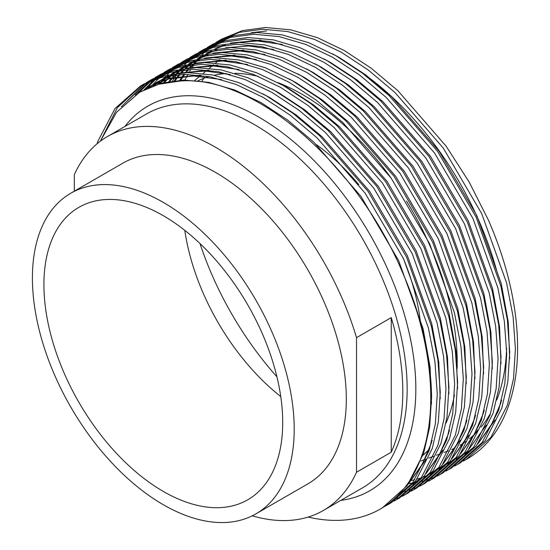 <?xml version="1.0" encoding="UTF-8"?>
<svg xmlns="http://www.w3.org/2000/svg" width="550" height="550" viewBox="0 0 550 550"><rect width="100%" height="100%" fill="white"/><g stroke="black" fill="none" stroke-linecap="round" stroke-linejoin="round"><path stroke-width="0.82" d="M32.409 277.998A185.123 106.879 60 0 1 70.751 193.249A185.123 106.879 60 0 1 213.407 242.846A185.123 106.879 60 0 1 294.209 429.144A185.123 106.879 60 0 1 255.874 513.893A185.123 106.879 60 0 1 113.218 464.296A185.123 106.879 60 0 1 32.409 277.998M70.751 193.249L122.849 163.171A185.123 106.879 60 0 1 265.506 212.768A185.123 106.879 60 0 1 346.314 399.066A185.123 106.879 60 0 1 307.972 483.808L255.874 513.893M280.754 396.571A168.85 97.488 60 0 1 184.8 230.361M282.707 422.503A168.85 97.488 60 0 1 247.734 499.799A168.85 97.488 60 0 1 117.618 454.561A168.85 97.488 60 0 1 43.918 284.639A168.85 97.488 60 0 1 78.884 207.343A168.85 97.488 60 0 1 209 252.574A168.85 97.488 60 0 1 282.707 422.503M506.626 348.116A227.796 131.519 60 0 1 496.719 400.077M489.72 414.666A227.796 131.519 60 0 1 481.147 427.103M476.802 432.004A227.796 131.519 60 0 1 469.507 438.721M466.077 441.348A227.796 131.519 60 0 1 460.054 445.28M454.637 448.174A227.796 131.519 60 0 1 451.777 449.487M448.429 450.842A227.796 131.519 60 0 1 447.672 451.124L444.084 452.444M276.939 376.832A227.796 131.519 60 0 1 199.98 243.54M457.215 363.749A219.168 126.534 60 0 1 457.132 368.624M454.438 394.962A219.168 126.534 60 0 1 446.05 423.087M429.777 448.656A219.168 126.534 60 0 1 422.984 455.249M402.806 391.579A215.903 124.651 -120 0 0 391.249 317.611L391.249 452.196A215.903 124.651 -120 0 0 402.806 391.579M74.305 191.194L74.305 174.735A215.903 124.651 60 0 1 107.463 136.517A215.903 124.651 60 0 1 356.517 337.666L391.249 317.611M463.265 461.072L466.152 459.484L490.937 437.346L507.437 405.047L513.501 378.689L515.419 348.81L513.054 316.449L506.571 282.851L481.717 213.661L443.245 148.026L394.879 92.407L368.259 69.994L341.316 52.271L314.373 39.373L287.753 31.563L262.46 29.226L239.394 32.34L218.659 40.858L215.847 42.556M218.666 40.851L221.65 39.126L242.378 30.614L265.444 27.5L290.744 29.837L317.364 37.648L344.307 50.545L371.25 68.269L397.87 90.688L446.229 146.307L469.184 182.098L488.551 220.392A243.148 140.381 60 0 1 517.591 347.552A243.148 140.381 60 0 1 467.232 458.865L466.152 459.484M220.165 40.006L217.381 41.766M215.951 42.735L213.269 44.667M211.887 45.726L209.309 47.836M207.982 48.984L205.501 51.267M204.229 52.511L201.85 54.972M200.626 56.306L199.354 57.764M199.265 57.867L198.859 58.348M195.889 62.054L195.023 63.209M193.916 64.742L191.861 67.76M190.816 69.389L189.887 70.881M189.413 71.679L188.87 72.6M187.88 74.339L184.91 80.052M382.305 507.891L407.089 485.753L423.589 453.454L429.646 427.103L431.571 397.217C431.076 357.053 421.128 314.82 401.72 270.524A243.148 140.381 60 0 1 430.76 397.684A243.148 140.381 60 0 1 380.401 508.998A243.148 140.381 60 0 1 308.11 517.076M385.117 506.192L388.004 504.604L412.789 482.46L429.289 450.168L435.346 423.809L437.271 393.924L434.906 361.57L428.422 327.972L403.562 258.775L365.097 193.146L316.731 137.528L290.111 115.115L263.168 97.391L236.225 84.494L209.605 76.684L184.312 74.339L161.246 77.461L140.511 85.972L115.06 108.501L97.921 141.164L97.034 143.832M387.998 504.604L390.988 502.886L415.772 480.741L432.272 448.442L438.329 422.084L440.254 392.205L437.889 359.844L431.406 326.246L406.553 257.056L368.081 191.428L319.715 135.802L293.095 113.389L266.152 95.666L239.209 82.768L212.589 74.958L187.296 72.621L164.23 75.735L143.495 84.253M142.017 85.126L117.494 107.498L100.299 141.24M393.8 501.181L396.688 499.592L421.472 477.448L437.972 445.156L444.029 418.797L445.954 388.912L443.589 356.558L437.106 322.96L412.246 253.763L373.78 188.134L325.414 132.516L298.794 110.096L271.851 92.373L244.908 79.482L218.288 71.672L192.995 69.328L169.929 72.449L149.194 80.96L146.382 82.658M144.932 83.593L121.316 106.782M396.681 499.592L399.671 497.867L424.456 475.723L440.956 443.431L447.013 417.072L448.938 387.193L446.572 354.832L440.089 321.234L415.236 252.044L376.764 186.409L328.398 130.79L301.778 108.377L274.835 90.654L247.892 77.756L221.272 69.946L195.979 67.609L172.913 70.723L152.178 79.234L149.201 80.96M150.7 80.114L147.916 81.874M146.486 82.844L127.236 101.111M402.483 496.169L405.371 494.574L430.155 472.436L446.655 440.138L452.712 413.786L454.637 383.9L452.272 351.539L445.789 317.941L420.936 248.751L382.463 183.123L334.097 127.504L307.478 105.084L280.534 87.361L253.591 74.47L226.971 66.653L201.678 64.316L178.613 67.437L157.877 75.948L155.066 77.646M153.615 78.581L150.899 80.458M149.504 81.483L135.252 94.971M405.364 494.581L408.354 492.855L433.146 470.711L449.639 438.419L455.703 412.06L457.621 382.174L455.256 349.821L448.772 316.222L423.919 247.026L385.447 181.397L337.081 125.778L310.461 103.366L283.518 85.642L256.575 72.744L229.955 64.934L204.662 62.59L181.596 65.711L160.861 74.222L157.884 75.948M159.383 75.096L156.599 76.862M155.169 77.825L152.488 79.764M151.106 80.823L138.559 92.868M411.166 491.15L414.054 489.562L438.838 467.424L455.338 435.126L461.395 408.767L463.32 378.888L460.955 346.528L454.472 312.929L429.619 243.739L391.146 178.111L342.781 122.492L316.161 100.073L289.218 82.349L262.274 69.451L235.654 61.641L210.361 59.304L187.296 62.418L166.561 70.936L163.749 72.634M162.298 73.569L159.583 75.446M158.187 76.471L155.567 78.519M154.22 79.64L143.997 89.891M414.054 489.562L417.038 487.843L441.829 465.699L458.322 433.4L464.386 407.048L466.304 377.163L463.939 344.809L457.456 311.204L432.603 242.014L394.13 176.385L345.764 120.766L319.144 98.347L292.201 80.623L265.258 67.733L238.638 59.916L213.345 57.578L190.279 60.699L169.544 69.211L166.567 70.929M168.066 70.084L165.282 71.844M163.852 72.813L161.171 74.745M159.789 75.804L157.204 77.914M155.884 79.062L146.761 88.426M419.849 486.138L422.737 484.55L447.521 462.406L464.021 430.114L470.078 403.755L472.003 373.876L469.638 341.516L463.155 307.918L438.302 238.728L399.829 173.092L351.464 117.473L324.844 95.061L297.901 77.337L270.957 64.439L244.337 56.629L219.044 54.292L195.979 57.406L175.244 65.924L172.432 67.623M170.981 68.558L168.266 70.427M166.87 71.459L164.251 73.508M162.903 74.621L160.387 76.849M159.094 78.059L152.811 84.721M152.371 85.236L151.422 86.384M422.73 484.55L425.721 482.831L450.512 460.687L467.005 428.388L473.069 402.036L474.987 372.151L472.622 339.79L466.139 306.192L441.286 237.002L402.813 171.373L354.447 115.754L327.827 93.335L300.884 75.611L273.941 62.714L247.321 54.904L222.028 52.566L198.962 55.681L178.228 64.199M428.533 481.126L431.42 479.538L456.204 457.394L472.704 425.102L478.761 398.743L480.686 368.857L478.321 336.504L471.838 302.906L446.985 233.709L408.513 168.08L360.147 112.461L333.527 90.049L306.584 72.325L279.641 59.427L253.021 51.617L227.728 49.273L204.662 52.394L183.927 60.906L181.115 62.604M431.413 479.538L434.404 477.819L459.195 455.675L475.688 423.376L481.752 397.018L483.67 367.139L481.305 334.778L474.822 301.18L449.969 231.99L411.496 166.361L363.131 110.736L336.511 88.323L309.567 70.599L282.624 57.702L256.004 49.892L230.711 47.554L207.646 50.669L186.911 59.187M185.433 60.06L182.648 61.82M181.218 62.789L178.537 64.721M177.155 65.78L174.577 67.891M173.25 69.039L170.768 71.321M169.489 72.566L167.111 75.027M165.894 76.361L164.622 77.811M164.532 77.921L164.127 78.396M163.873 78.705L162.422 80.486M161.157 82.108L160.174 83.428M437.216 476.114L440.103 474.526L464.888 452.382L481.388 420.09L487.444 393.731L489.369 363.846L487.004 331.492L480.521 297.894L455.668 228.697L417.196 163.068L368.83 107.449L342.21 85.03L315.267 67.306L288.324 54.416L261.704 46.606L236.411 44.261L213.345 47.383L192.61 55.894L189.798 57.592M440.103 474.526L443.087 472.801L467.878 450.656L484.371 418.364L490.435 392.006L492.353 362.127L489.988 329.766L483.505 296.168L458.652 226.978L420.179 161.343L371.821 105.724L345.194 83.311L318.251 65.588L291.308 52.69L264.688 44.88L239.394 42.543L216.329 45.657L195.594 54.168L192.617 55.894M445.899 471.103L448.786 469.507L473.571 447.37L490.071 415.071L496.134 388.719L498.053 358.834L495.688 326.473L489.204 292.875L464.351 223.685L425.879 158.056L377.513 102.438L350.893 80.018L323.95 62.294L297.007 49.397L270.387 41.587L245.094 39.249L222.028 42.371L201.293 50.882L198.481 52.58M448.786 469.514L451.77 467.789L476.561 445.644L493.054 413.353L499.118 386.994L501.036 357.108L498.671 324.754L492.188 291.156L467.335 221.959L428.862 156.331L380.504 100.712L353.884 78.299L326.934 60.576L299.991 47.678L273.371 39.868L248.077 37.524L225.012 40.645L204.277 49.156L201.3 50.882M202.799 50.029L200.014 51.796M198.584 52.759L195.903 54.698M194.521 55.756L191.943 57.86M190.616 59.008L188.134 61.291M186.863 62.535L184.484 64.996M183.26 66.337L181.988 67.787M181.899 67.898L181.493 68.372M178.523 72.084L177.657 73.239M176.55 74.766L172.521 80.912M454.582 466.084L457.469 464.496L482.261 442.358L498.754 410.059L504.817 383.701L506.736 353.822L504.371 321.461L497.888 287.863L473.034 218.673L434.562 153.044L386.196 97.426L359.576 75.006L332.633 57.282L305.69 44.385L279.07 36.575L253.777 34.237L230.711 37.352L209.976 45.87L207.164 47.568M457.469 464.502L460.453 462.777L485.244 440.632L501.737 408.334L507.801 381.982L509.719 352.096L507.354 319.743L500.871 286.137L476.018 216.947L437.546 151.319L389.187 95.7L362.567 73.281L335.624 55.557L308.681 42.666L282.054 34.849L256.761 32.512L233.695 35.633L212.96 44.144L209.983 45.863M386.561 505.251L389.482 503.731M389.276 503.367L392.26 501.964M394.611 499.139L397.739 497.977M399.348 497.317L402.373 495.976M403.927 495.227L406.849 493.701M402.009 491.899L405.35 491.109M407.076 490.648L410.307 489.672M411.978 489.108L415.106 487.946M416.714 487.293L419.739 485.953M421.3 485.196L424.215 483.677M408.739 483.505L411.428 483.216M414.143 482.838L415.044 482.694M415.463 482.625L417.594 482.24M419.375 481.876L422.716 481.085M424.442 480.624L427.673 479.641M429.344 479.084L432.472 477.922M434.081 477.269L437.106 475.922M438.666 475.172L441.581 473.646M202.001 81.235A227.796 131.519 60 0 1 203.782 78.32M358.545 70.331A227.796 131.519 60 0 1 496.781 271.164M251.673 32.725L266.571 30.951L251.302 32.752M466.689 459.174A243.148 140.381 60 0 1 463.774 460.749M100.327 141.219L116.6 112.193L139.748 92.173L158.647 84.281L179.74 81.084C253.131 74.429 355.19 161.879 401.72 270.524M356.517 337.666L356.517 472.251A215.903 124.651 60 0 1 323.359 510.469A215.903 124.651 60 0 1 252.237 515.831M391.249 452.196L356.517 472.251M198.048 80.733A219.168 126.534 60 0 1 209.048 76.574M214.143 75.274A219.168 126.534 60 0 1 226.435 73.514M234.898 73.308A219.168 126.534 60 0 1 258.376 76.402M278.094 82.651A219.168 126.534 60 0 1 391.022 177.939M406.422 201.018A219.168 126.534 60 0 1 457.215 362.828M316.553 144.746A168.85 97.488 60 0 1 358.813 184.607M403.067 257.73A168.85 97.488 60 0 1 420.53 322.919M461.876 456.163L459.993 457.284L461.814 456.232M464.991 454.286L472.505 448.759M477.847 443.898L495.021 420.014M509.671 358.717L508.255 322.025L501.181 283.346L476.829 215.579L439.141 151.298L391.758 96.828L365.681 74.876L339.281 57.516L332.413 53.769M451.309 462.296L453.131 461.244M456.308 459.298L463.822 453.771M469.164 448.91L486.337 425.026M500.988 363.729L499.572 327.044L492.498 288.358L468.146 220.591L430.457 156.317L383.075 101.839L356.998 79.888L330.598 62.528L323.73 58.781M261.016 40.102L230.546 43.072M223.403 45.32L214.576 49.129M211.207 50.923L210.437 51.356M209.626 51.831L206.174 53.996M203.672 55.729L202.063 56.904M201.314 57.482L199.746 58.726M197.388 60.713L194.604 63.257M193.002 64.831L190.678 67.272M188.698 69.492L187.199 71.28M186.567 72.064L186.106 72.648M184.807 74.333L180.758 80.169M444.51 466.187L442.626 467.314L444.448 466.256M447.624 464.31L455.139 458.783M460.481 453.922L477.654 430.038M492.305 368.741L490.889 332.056L483.814 293.377L459.463 225.603L421.774 161.329L374.392 106.851L348.315 84.899L321.915 67.54L315.047 63.793M200.942 56.843L197.491 59.015M194.982 60.741L193.38 61.923M192.631 62.494L191.063 63.738M188.705 65.725L185.921 68.269M184.319 69.843L181.995 72.284M180.015 74.504L175.209 80.589M410.719 480.604L414.796 479.703M416.962 479.139L420.908 477.943M423.431 477.063L427.948 475.241M431.152 473.749L435.765 471.274M438.941 469.322L446.456 463.801M451.797 458.934L468.971 435.05M483.622 373.752L482.206 337.067L475.131 298.389L450.78 230.622L413.091 166.341L365.709 111.863L339.632 89.911L313.232 72.552L306.357 68.805M243.65 50.126L213.18 53.096M206.037 55.344L197.209 59.153M193.841 60.947L188.361 64.199M192.259 61.861L188.808 64.027M186.299 65.752L184.697 66.935M183.947 67.513L182.38 68.75M180.517 70.311L177.238 73.287M175.636 74.855L169.833 81.304M430.258 474.341L437.772 468.813M443.114 463.953L460.288 440.062M474.939 378.764L473.522 342.079L466.448 303.401L442.097 235.634L404.401 171.353L357.026 116.882L330.949 94.923L304.549 77.571L297.674 73.824M234.967 55.138L204.49 58.114M197.354 60.356L188.526 64.164M185.157 65.959L179.678 69.211M183.576 66.873L180.125 69.039M177.616 70.764L173.697 73.762M171.339 75.756L168.266 78.581M167.571 79.255L164.629 82.308M466.256 383.783L464.839 347.091L457.765 308.413L433.414 240.646L395.718 176.364L348.343 121.894L322.266 99.942L295.866 82.583L288.991 78.836M226.284 60.156L195.807 63.126M188.671 65.374L179.843 69.176M176.474 70.971L170.995 74.222M174.893 71.885L171.256 74.174M168.933 75.783L159.583 83.593M412.892 484.364L420.406 478.837M425.748 473.976L442.922 450.092M457.572 388.795L456.156 352.11L449.082 313.424L424.731 245.657L387.035 181.383L339.659 126.906L313.576 104.954L287.183 87.594L280.308 83.847M217.601 65.168L187.124 68.138M179.988 70.386L171.16 74.195M167.791 75.989L162.759 79.062M161.975 79.592L154.069 85.69M448.889 393.807L447.473 357.122L440.399 318.443L416.047 250.669L378.352 186.395L330.976 131.917L304.893 109.966L278.499 92.606L271.624 88.859M208.917 70.18L178.441 73.15M171.304 75.398L158.338 81.434L153.237 84.501M157.527 81.909L154.076 84.081M153.292 84.604L149.339 87.464M408.382 484L425.556 460.116M440.206 398.819L438.79 362.134L431.716 323.455L407.364 255.688L369.669 191.407L322.293 136.929L296.209 114.978L269.816 97.618L262.941 93.878M200.234 75.192L169.964 78.114L149.655 86.453L145.392 89.093M431.523 403.831L430.107 367.146L423.033 328.467L398.681 260.7L360.986 196.419L313.61 141.948L287.526 119.989L261.133 102.637L234.74 90.007L208.663 82.356L183.879 80.066L161.281 83.126L140.36 91.823M465.272 453.949L473.612 447.315M479.882 440.962L491.728 424.084L500.424 403.968L501.607 400.18M282.377 44.474L257.359 40.954L234.307 42.749M225.335 45.052L215.071 49.039M211.344 50.896L205.728 54.168M203.28 55.797L201.197 57.282M200.434 57.846L199.183 58.816M196.481 61.029L193.882 63.346M192.239 64.914L189.296 67.939M187.846 69.547L186.209 71.445M185.57 72.222L185.199 72.676M183.886 74.353L179.706 80.224M447.906 463.973L456.246 457.346M462.516 450.993L474.361 434.115L483.058 413.992L484.241 410.204M273.694 49.486L248.676 45.966L225.624 47.768M216.652 50.064L206.387 54.051M202.661 55.907L197.044 59.18M194.597 60.809L192.514 62.294M191.751 62.858L190.499 63.828M187.798 66.041L185.199 68.358M183.556 69.926L181.032 72.504M179.163 74.559L174.192 80.706M433.943 472.326L435.827 471.206M439.216 468.992L447.562 462.357M453.826 456.005L465.678 439.127L474.375 419.011L475.558 415.216M265.011 54.498L239.992 50.978L216.941 52.779M207.969 55.083L197.704 59.063M193.978 60.919L191.441 62.322M185.914 65.821L183.831 67.306M183.067 67.877L181.816 68.839M179.114 71.053L176.516 73.37M174.873 74.938L168.843 81.476M425.26 477.338L427.137 476.217M430.533 474.004L438.879 467.369M445.143 461.017L456.995 444.139L465.692 424.022L466.874 420.228M256.327 59.51L231.309 55.99L208.258 57.791M199.286 60.094L189.021 64.075M185.295 65.931L182.758 67.341M177.231 70.833L173.133 73.851M170.431 76.065L163.666 82.528M247.644 64.529L222.626 61.002L199.574 62.803M190.603 65.106L180.338 69.087M176.612 70.95L174.075 72.352M168.547 75.852L166.464 77.337M165.701 77.901L162.477 80.465M161.748 81.084L158.654 83.861M407.894 487.362L409.771 486.241M413.167 484.027L421.513 477.393M427.776 471.041L439.629 454.163L448.326 434.046L449.508 430.258M238.961 69.541L213.943 66.021L190.891 67.822M181.913 70.118L171.655 74.106M167.929 75.962L161.92 79.489M161.129 80.004L153.175 85.999M230.278 74.552L205.26 71.032L182.208 72.834M173.229 75.13L156.709 82.376M152.446 85.016L148.472 87.828M410.41 481.071L422.263 464.193L430.959 444.077L432.142 440.282M221.595 79.564L193.669 75.983L168.334 79.049L148.026 87.388L144.554 89.512M107.463 136.517L146.534 113.953A215.903 124.651 60 0 1 312.909 171.799A215.903 124.651 60 0 1 407.151 389.07A215.903 124.651 60 0 1 362.436 487.905L323.359 510.469M124.953 126.417A222.042 128.198 60 0 1 301.441 148.534A222.042 128.198 60 0 1 415.834 389.07A222.042 128.198 60 0 1 340.849 500.369M420.853 460.989L425.982 459.099M428.656 458.116L433.62 456.294M436.404 455.269L439.684 454.066M140.511 85.972L143.502 84.246M175.251 65.917L178.234 64.192M183.934 60.906L186.917 59.18M380.401 508.998L382.298 507.897M194.741 80.424L200.908 75.281M203.094 73.459L205.975 71.06M209.426 68.179L213.551 64.742M215.703 62.948L218.109 60.94M219.23 60.005L219.787 59.544M167.021 76.422L165.392 77.364M149.655 86.453L148.026 87.388M140.972 91.465L139.748 92.173"/></g></svg>
